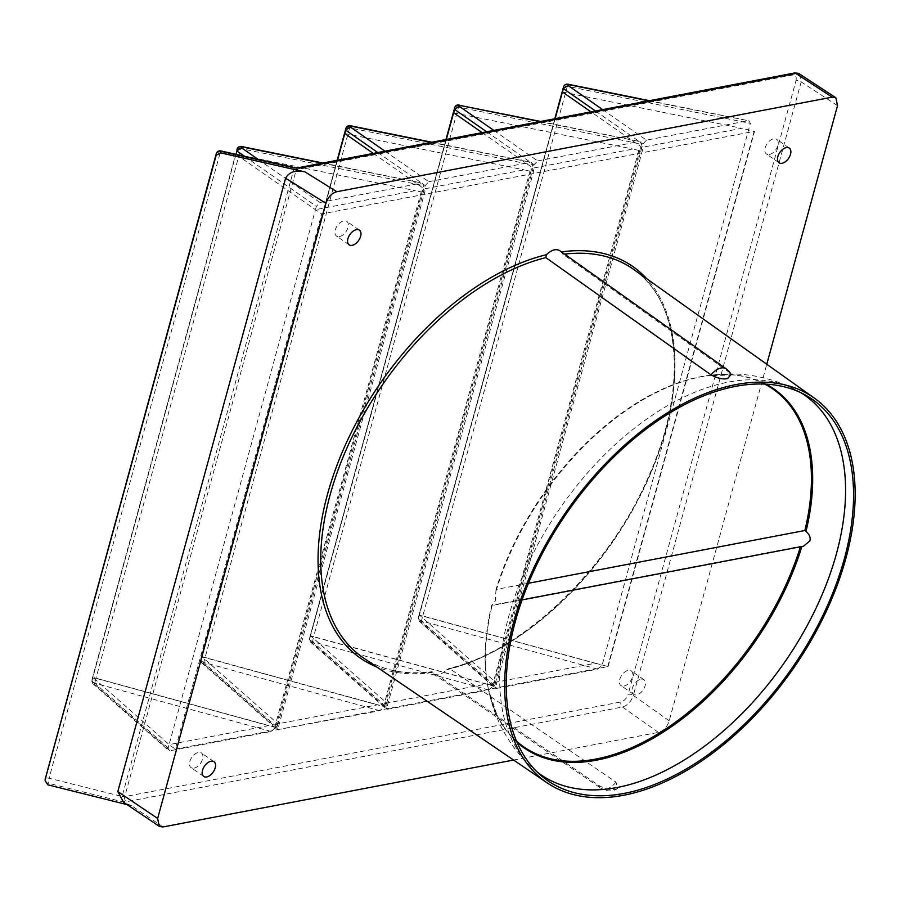 <?xml version="1.0" encoding="UTF-8"?>
<svg xmlns="http://www.w3.org/2000/svg" width="900" height="900" viewBox="0 0 900 900"><rect width="100%" height="100%" fill="white"/><g stroke="black" fill="none" stroke-linecap="round" stroke-linejoin="round"><path stroke-width="0.67" stroke-dasharray="4.5 3.38" d="M513.562 760.039L658.384 732.386C663.514 730.924 667.136 727.065 669.229 720.81L766.778 364.241M669.229 720.81L633.341 695.441C631.17 701.606 627.548 705.465 622.485 707.018L126.315 801.731L121.016 801.405L47.981 783.158A3.814 3.431 4.7 0 1 45.135 779.535M294.3 167.524L122.096 796.477L49.061 778.241L220.095 153.034L296.246 169.751L124.74 796.658L122.096 796.477L121.016 801.405M799.492 73.98L801.18 81.9L633.341 695.441A3.814 1.586 -164.7 0 0 628.155 694.226C626.715 698.344 624.308 700.92 620.921 701.944L124.74 796.658A3.814 2.644 -100.8 0 0 126.315 801.731M339.491 236.554A8.966 5.276 124.8 0 0 347.186 229.635A8.966 5.276 124.8 0 0 346.759 221.344A8.966 5.276 124.8 0 0 343.789 220.838A8.966 5.276 124.8 0 0 336.094 227.756A8.966 5.276 124.8 0 0 336.521 236.047A8.966 5.276 124.8 0 0 339.491 236.554M194.062 768.139A8.966 5.276 124.8 0 0 201.757 761.22A8.966 5.276 124.8 0 0 201.33 752.929A8.966 5.276 124.8 0 0 198.36 752.423A8.966 5.276 124.8 0 0 190.665 759.352A8.966 5.276 124.8 0 0 191.093 767.644A8.966 5.276 124.8 0 0 194.062 768.139M640.913 679.163A8.966 5.276 -55.2 0 1 643.883 679.669A8.966 5.276 -55.2 0 1 644.299 687.96A8.966 5.276 -55.2 0 1 636.604 694.879A8.966 5.276 -55.2 0 1 633.634 694.373A8.966 5.276 -55.2 0 1 633.206 686.081A8.966 5.276 -55.2 0 1 640.913 679.163M623.959 686.07A8.966 5.276 124.8 0 0 631.654 679.151A8.966 5.276 124.8 0 0 631.226 670.86A8.966 5.276 124.8 0 0 628.256 670.354A8.966 5.276 124.8 0 0 620.561 677.284A8.966 5.276 124.8 0 0 620.989 685.575A8.966 5.276 124.8 0 0 623.959 686.07M769.387 154.485A8.966 5.276 124.8 0 0 777.082 147.566A8.966 5.276 124.8 0 0 776.655 139.275A8.966 5.276 124.8 0 0 773.685 138.769A8.966 5.276 124.8 0 0 765.99 145.688A8.966 5.276 124.8 0 0 766.418 153.979A8.966 5.276 124.8 0 0 769.387 154.485M615.982 782.111A15.255 9.045 -55.7 0 1 600.919 788.231A15.255 15.255 0 0 0 617.602 788.569L615.982 782.111L449.719 668.655A236.621 139.388 124.8 0 0 646.403 483.142A236.621 139.388 124.8 0 0 633.69 269.438C680.726 301.106 687.938 387.169 649.721 473.906C610.909 566.933 523.507 651.386 448.639 668.52L449.719 668.655L446.715 669.769C441.608 674.584 437.164 675.956 433.384 673.898L432.022 672.57L432.484 671.94L432.022 672.57A238.534 140.513 124.8 0 1 376.65 666.911M559.744 250.672L563.062 254.317L728.28 371.61A15.255 8.933 125.4 0 0 726.232 368.865M528.457 583.268L496.012 589.466A218.014 128.43 -55.2 0 1 732.836 374.929A218.014 128.43 -55.2 0 1 764.966 384.165M516.488 741.116A218.014 128.43 -55.2 0 1 496.665 714.195A218.014 128.43 -55.2 0 1 491.681 605.306L800.55 546.345A218.014 128.43 -55.2 0 1 800.415 546.773M496.012 589.466L495.281 600.93L491.681 605.306M800.55 546.345L803.554 546.176M522.09 599.906L492.109 605.509A218.655 128.801 124.8 0 0 488.565 689.816A218.655 128.801 124.8 0 0 516.971 742.241M617.602 788.569L615.206 789.435C610.538 790.268 605.048 788.918 598.748 785.396L432.484 671.94A236.621 139.388 124.8 0 1 363.319 657.832C382.095 670.477 404.966 675.101 431.91 671.715M731.048 374.49L728.28 371.61M175.275 749.171L608.119 666.551L754.538 131.321L321.694 213.953L175.275 749.171L169.11 744.604L315.45 209.678L321.694 213.953M258.075 159.345L319.984 202.477L316.373 206.325L315.45 209.678L415.282 190.62L421.166 191.947L424.969 191.34L423.979 189.866L277.627 724.837L278.595 726.413L274.793 727.009L268.942 725.546L169.11 744.604L168.199 747.956L168.593 750.465L169.987 750.78L271.08 731.475L275.636 727.549L276.581 724.084L277.627 724.837M384.998 151.178L428.805 181.699L425.194 185.546L424.282 188.899L422.921 189.157L423.979 189.866M373.32 153.405L424.282 188.899L524.104 169.841L529.988 171.169L533.79 170.561L532.811 169.088L386.449 704.07L387.416 705.634L383.614 706.23L377.764 704.779L276.581 724.084L423.877 185.692L422.471 183.15L322.223 163.159M493.819 130.399L537.637 160.92L534.026 164.768L533.104 168.12L531.754 168.379L532.811 169.088M482.152 132.626L533.104 168.12L632.936 149.074L638.82 150.401L642.623 149.794L640.575 147.611L741.758 128.295L754.538 131.321M555.154 118.688L419.377 615.015L595.418 663.221L495.585 682.279L494.674 685.631L495.079 688.14L496.463 688.455L421.144 621.979L419.197 621.18L418.455 618.379L419.377 615.015L495.585 682.279L494.235 682.538L641.531 144.146L640.125 141.604L539.876 121.612M537.637 160.92L638.73 141.626M446.332 139.466L310.545 635.794L486.596 684L386.764 703.058L385.841 706.41L386.246 708.919L387.641 709.222L312.311 642.758L310.376 641.959L309.6 639.259L310.545 635.794L386.764 703.058L385.414 703.316L532.699 164.925L531.293 162.382L431.044 142.38M428.805 181.699L529.898 162.405M319.984 202.477L421.076 183.172M337.5 160.245L201.724 656.572L277.942 723.825L277.02 727.189L277.425 729.697L379.901 710.707L384.469 706.781L385.414 703.316L386.449 704.07M387.641 709.222L488.723 689.929L493.29 686.002L494.235 682.538L496.238 684.855L492.446 685.462L638.82 150.401M496.463 688.455L597.555 669.15L602.111 665.224L750.352 123.367L748.946 120.825L648.697 100.834M602.651 109.62L646.459 140.153L747.551 120.847M646.459 140.153L642.847 144L641.925 147.352L590.974 111.847M567.956 84.184L567.326 86.31A3.814 1.586 15.3 0 0 563.591 86.737M421.144 621.979L567.326 86.31L750.352 123.367M597.555 669.15L421.245 620.876A3.814 3.397 5.2 0 1 418.489 617.288L418.489 617.288A3.814 3.397 5.2 0 1 418.59 616.748L554.816 118.755L418.601 616.624A3.814 1.586 -164.7 0 1 422.404 616.016L602.111 665.224M169.987 750.78L94.657 684.304L92.722 683.505L91.856 681.334L92.903 677.34L268.942 725.546M94.657 684.304L94.759 683.201A3.814 3.397 5.2 0 1 92.014 679.613L92.014 679.613A3.814 3.397 5.2 0 1 92.104 679.072A3.814 1.586 -164.7 0 1 92.126 678.949A3.814 1.586 -164.7 0 1 95.929 678.341L240.84 148.635A3.814 1.586 15.3 0 0 237.116 149.062M271.08 731.475L94.759 683.201L95.929 678.341L275.636 727.549M241.481 146.509L240.84 148.635L423.877 185.692M236.059 154.373L315.45 209.678M235.98 154.316L415.282 190.62M344.812 133.537L524.104 169.841M453.634 112.759L632.936 149.074M562.455 91.991L741.758 128.295M595.418 663.221L608.119 666.551M486.596 684L492.446 685.462M278.809 730.001L203.49 663.525L201.544 662.726L200.678 660.555L201.724 656.572L377.764 704.779M235.969 154.35L92.903 677.34L169.11 744.604M754.2 131.108L607.781 666.315M216.371 153.461A3.814 1.586 15.3 0 1 220.095 153.034L220.815 150.919M45.304 778.725A3.814 1.586 15.3 0 1 49.061 778.241L47.846 784.834M163.035 826.954L131.636 805.759L127.103 804.623M131.636 805.759L123.581 802.249M459.124 104.951L458.494 107.089A3.814 1.586 15.3 0 0 454.77 107.516M312.311 642.758L313.582 636.795L493.29 686.002M488.723 689.929L312.412 641.655A3.814 3.397 5.2 0 1 309.656 638.055L309.656 638.055A3.814 3.397 5.2 0 1 309.757 637.526L445.995 139.534L309.78 637.403A3.814 1.586 -164.7 0 1 313.582 636.795L458.494 107.089L641.531 144.146M350.303 125.73L349.673 127.856A3.814 1.586 15.3 0 0 345.938 128.284M203.49 663.525L349.673 127.856L532.699 164.925M379.901 710.707L203.591 662.423A3.814 3.397 5.2 0 1 200.835 658.834L200.835 658.834A3.814 3.397 5.2 0 1 200.936 658.294L337.174 160.301L200.959 658.17A3.814 1.586 -164.7 0 1 204.761 657.574L384.469 706.781M658.384 732.386L622.485 707.018A3.814 2.644 -100.8 0 1 620.921 701.944M837.529 105.638L801.18 81.9A3.814 1.586 -164.7 0 0 795.994 80.685L628.155 694.226M446.715 669.769A238.534 140.513 124.8 0 0 639.518 496.474A238.534 140.513 124.8 0 0 646.83 278.798M564.615 254.126A236.621 139.388 124.8 0 0 563.062 254.317M433.384 673.898L600.919 788.231A15.255 9.045 -55.7 0 1 598.748 785.396M496.215 590.512A218.655 128.801 -55.2 0 1 707.164 375.795A218.655 128.801 -55.2 0 1 766.192 384.233M537.154 771.998A231.109 136.136 124.8 0 1 533.745 769.185A231.109 136.136 124.8 0 1 508.793 616.14A231.109 136.136 -55.2 0 1 797.288 390.611A231.109 136.136 -55.2 0 1 801.101 392.839M298.058 167.771A3.814 2.644 79.2 0 0 296.246 169.751L792.416 75.038C795.589 74.801 796.781 76.691 795.994 80.685M595.474 110.992L642.847 144M494.674 685.631L418.455 618.379M418.433 618.48L418.59 616.748A3.814 1.586 -164.7 0 1 418.601 616.624A3.814 3.814 0 0 0 418.489 617.288L418.331 619.009M168.199 747.956L91.98 680.704M91.946 680.805L235.676 154.282L92.126 678.949A3.814 3.814 0 0 0 92.014 679.613L91.856 681.334M309.6 639.259L309.757 637.526A3.814 1.586 -164.7 0 1 309.78 637.403A3.814 3.814 0 0 0 309.656 638.055L309.51 639.776M486.652 131.771L534.026 164.768M385.841 706.41L309.634 639.146M529.988 171.169L383.614 706.23M792.416 75.038A3.814 2.644 79.2 0 1 794.227 73.046M495.281 683.291L641.633 148.309M377.82 152.539L425.194 185.546M277.02 727.189L200.801 659.925M200.779 660.026L200.936 658.294A3.814 1.586 -164.7 0 1 200.959 658.17A3.814 3.814 0 0 0 200.835 658.834L200.678 660.555M244.541 156.285L316.373 206.325M421.166 191.947L274.793 727.009M359.404 230.141L346.759 221.344M213.986 761.726L201.33 752.929M643.883 679.669L631.226 670.86M789.3 148.072L776.655 139.275M779.062 162.787L766.418 153.979M633.634 694.373L620.989 685.575M203.737 776.441L191.093 767.644M349.166 244.856L336.521 236.047M496.665 714.195L488.565 689.816C495.034 721.327 510.086 747.776 533.745 769.185L540.428 775.001M732.836 374.929L707.164 375.795C738.956 370.912 768.994 375.851 797.288 390.611L805.061 394.853M419.197 621.18L495.079 688.14M92.722 683.505L168.593 750.465M322.988 163.013L422.471 183.15M649.462 100.688L748.946 120.825M387.416 705.634L533.79 170.561M642.623 149.794L496.238 684.855M540.641 121.466L640.125 141.604M310.376 641.959L386.246 708.919M201.544 662.726L277.425 729.697M431.809 142.234L531.293 162.382M278.595 726.413L424.969 191.34"/><path stroke-width="1.35" d="M766.778 364.241L837.529 105.638L835.852 97.729L832.163 97.155L336.814 191.722C331.661 193.185 328.039 197.055 325.935 203.31L157.646 818.46L159.278 826.346L163.035 826.954L513.562 760.039M832.163 97.155L795.814 73.418L799.492 73.98L835.852 97.729M356.434 229.646A8.966 5.276 -55.2 0 1 359.404 230.141A8.966 5.276 -55.2 0 1 359.831 238.433A8.966 5.276 -55.2 0 1 352.136 245.351A8.966 5.276 -55.2 0 1 349.166 244.856A8.966 5.276 -55.2 0 1 348.739 236.565A8.966 5.276 -55.2 0 1 356.434 229.646M211.016 761.231A8.966 5.276 -55.2 0 1 213.986 761.726A8.966 5.276 -55.2 0 1 214.403 770.018A8.966 5.276 -55.2 0 1 206.708 776.947A8.966 5.276 -55.2 0 1 203.737 776.441A8.966 5.276 -55.2 0 1 203.321 768.15A8.966 5.276 -55.2 0 1 211.016 761.231M786.33 147.578A8.966 5.276 -55.2 0 1 789.3 148.072A8.966 5.276 -55.2 0 1 789.727 156.364A8.966 5.276 -55.2 0 1 782.033 163.294A8.966 5.276 -55.2 0 1 779.062 162.787A8.966 5.276 -55.2 0 1 778.635 154.496A8.966 5.276 -55.2 0 1 786.33 147.578M711.045 374.895L545.839 257.614L546.334 254.745C551.486 249.896 555.964 248.535 559.744 250.672L726.232 368.865A15.255 8.933 125.4 0 0 711.045 374.895C717.581 378.338 723.105 379.564 727.616 378.562L731.048 374.49A15.255 15.255 0 0 0 726.232 368.865M764.966 384.165A218.014 128.43 -55.2 0 1 804.881 530.505L528.457 583.268M800.415 546.773A218.014 128.43 -55.2 0 1 669.488 726.446A218.014 128.43 -55.2 0 1 516.488 741.116M522.09 599.906L803.554 546.176L809.887 540.866C810.788 537.66 809.494 534.499 806.006 531.382L804.881 530.505M623.722 795.251A234.225 137.97 124.8 0 0 824.524 615.026A234.225 137.97 124.8 0 0 814.433 398.183A234.225 137.97 124.8 0 0 736.076 384.57A234.225 137.97 124.8 0 0 534.645 566.111A234.225 137.97 124.8 0 0 546.806 782.64A234.225 137.97 124.8 0 0 623.722 795.251M515.374 621.315A232.065 136.699 124.8 0 0 540.428 775.001A232.065 136.699 124.8 0 0 706.905 755.572A232.065 136.699 124.8 0 0 844.425 558.506A232.065 136.699 124.8 0 0 805.061 394.853A232.065 136.699 124.8 0 0 515.374 621.315M590.974 111.847L562.455 91.991L563.411 88.526L567.923 85.433L602.651 109.62M562.455 91.991L555.154 118.688M648.697 100.834L567.979 84.487A3.814 3.51 -176.6 0 0 563.501 87.041L563.411 88.526M567.923 85.433L567.956 84.184A3.814 3.814 0 0 0 563.524 86.918A3.814 1.586 15.3 0 0 563.501 87.041L554.816 118.755L563.524 86.918A3.814 1.586 15.3 0 1 563.591 86.737M322.223 163.159L241.504 146.812A3.814 3.51 -176.6 0 0 237.015 149.366L236.925 150.851L241.447 147.757L258.075 159.345M241.447 147.757L241.481 146.509A3.814 3.814 0 0 0 237.037 149.243A3.814 1.586 15.3 0 0 237.015 149.366L237.037 149.243A3.814 1.586 15.3 0 1 237.116 149.062M539.876 121.612L459.157 105.266L459.101 106.211L454.556 109.406L486.652 131.771M540.641 121.466L459.157 105.266A3.814 3.51 -176.6 0 0 454.669 107.809L454.579 109.294M454.556 109.406L446.332 139.466M453.634 112.759L482.152 132.626M236.925 150.851L236.059 154.373M337.5 160.245L344.812 133.537L373.32 153.405M794.227 73.046L298.058 167.771L294.334 167.873L299.644 168.143L795.814 73.418A3.814 2.644 79.2 0 0 794.227 73.046L794.227 73.046C797.704 73.08 799.459 73.395 799.492 73.98M294.3 167.524L220.815 150.919L220.725 152.854L305.032 171.911C295.729 169.763 289.26 171.844 285.626 178.189L117.821 791.584L123.581 802.249L159.278 826.346M45.304 778.725A3.814 1.586 15.3 0 0 45.259 778.837A3.814 1.586 15.3 0 0 45.236 778.972L216.157 155.329L45.135 779.535A3.814 3.431 4.7 0 1 45.236 778.972L45.101 780.615L47.846 784.834L127.103 804.623M216.371 153.461A3.814 1.586 15.3 0 0 216.292 153.63L216.292 153.63A3.814 1.586 15.3 0 0 216.27 153.765A3.814 3.476 4.1 0 1 220.849 151.268L294.334 167.873M220.725 152.854L216.157 155.329M344.812 133.537L345.757 130.072L350.269 126.979L384.998 151.178M431.044 142.38L350.325 126.034A3.814 3.51 -176.6 0 0 345.848 128.588L345.757 130.072M350.269 126.979L350.303 125.73A3.814 3.814 0 0 0 345.87 128.464A3.814 1.586 15.3 0 0 345.848 128.588L337.174 160.301L345.87 128.464A3.814 1.586 15.3 0 1 345.938 128.284M646.83 278.798A238.534 140.513 124.8 0 0 561.454 251.888M546.334 254.745A238.534 140.513 124.8 0 0 340.673 455.895A238.534 140.513 124.8 0 0 376.65 666.911M516.971 742.241A218.655 128.801 124.8 0 0 670.714 727.178A218.655 128.801 124.8 0 0 801.866 546.491M814.433 398.183L633.69 269.438A236.621 139.388 124.8 0 0 564.615 254.126M545.839 257.614A236.621 139.388 124.8 0 0 348.536 444.454A236.621 139.388 124.8 0 0 363.319 657.832L546.806 782.64M766.192 384.233A218.655 128.801 -55.2 0 1 806.006 531.382M801.101 392.839A231.109 136.136 -55.2 0 1 836.482 553.579A231.109 136.136 124.8 0 1 702.304 747.844A231.109 136.136 124.8 0 1 537.154 771.998M563.377 88.639L595.474 110.992M459.101 106.211L493.819 130.399M445.995 139.534L454.669 107.809A3.814 1.586 15.3 0 1 454.691 107.685L445.984 139.534M298.058 167.771A3.814 2.644 79.2 0 1 299.644 168.143M336.814 191.722L305.032 171.911M325.935 203.31L285.626 178.189M157.646 818.46L117.821 791.584M454.77 107.516A3.814 1.586 15.3 0 0 454.691 107.685A3.814 3.814 0 0 1 459.124 104.951M345.724 130.185L377.82 152.539M236.903 150.964L244.541 156.285M241.481 146.509L322.988 163.013M567.956 84.184L649.462 100.688M220.815 150.919A3.814 3.814 0 0 0 216.292 153.63L45.259 778.837A3.814 3.814 0 0 0 45.135 779.535M350.303 125.73L431.809 142.234"/></g></svg>
